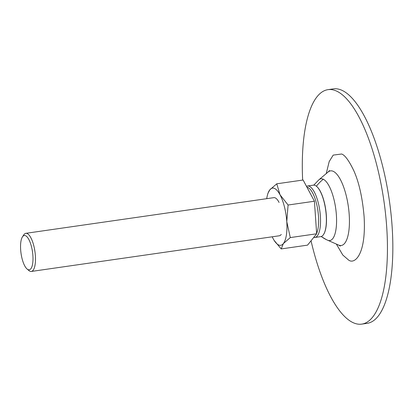 <?xml version="1.0" encoding="UTF-8"?>
<svg xmlns="http://www.w3.org/2000/svg" width="413" height="413" viewBox="0 0 413 413"><rect width="100%" height="100%" fill="white"/><g stroke="black" fill="none" stroke-linecap="round" stroke-linejoin="round"><path stroke-width="0.62" d="M327.576 240.196A31.187 10.397 -98.2 0 0 327.617 240.216L327.617 240.216A31.187 10.397 -98.2 0 0 336.389 215.018A31.187 10.397 -98.2 0 0 323.296 179.247A31.187 10.397 -98.2 0 0 318.924 179.774L328.092 172.025A37.691 12.571 81.8 0 1 333.642 171.519A37.691 12.571 81.8 0 1 349.202 214.615A37.691 12.571 81.8 0 1 338.598 245.069L326.502 239.7A36.014 33.128 -64.2 0 1 321.283 236.494M20.65 249.689A17.331 5.782 -98.2 0 0 27.057 268.987A17.331 5.782 -98.2 0 0 32.895 255.606A17.331 5.782 -98.2 0 0 28.662 239.158A17.331 5.782 -98.2 0 0 22.441 236.892A17.331 5.782 -98.2 0 0 20.65 249.689M27.057 268.987L28.884 270.541A19.261 6.422 -98.2 0 0 31.311 271.449A19.261 6.422 -98.2 0 0 35.373 255.678A19.261 6.422 -98.2 0 0 25.828 233.324A19.261 6.422 -98.2 0 0 23.758 234.883L22.441 236.892M31.311 271.449L279.322 235.777A19.261 6.422 -98.2 0 0 281.253 234.424M311.041 240.784A118.443 39.493 -98.2 0 0 361.736 324.122A118.443 39.493 -98.2 0 0 386.707 227.109A118.443 39.493 -98.2 0 0 328.005 89.652A118.443 39.493 -98.2 0 0 302.652 180.083M328.005 89.652L333.399 88.878A118.443 39.493 81.8 0 1 392.102 226.334A118.443 39.493 81.8 0 1 367.126 323.348L361.736 324.122M323.601 234.424A25.807 8.606 -98.2 0 0 323.668 234.326A25.807 8.606 -98.2 0 0 326.337 215.271A25.807 8.606 -98.2 0 0 316.792 186.542A25.807 8.606 -98.2 0 0 316.704 186.464M314.907 237.465L320.741 236.628A25.998 8.668 -98.2 0 0 323.539 234.527A25.998 8.668 -98.2 0 0 326.224 215.333A25.998 8.668 -98.2 0 0 316.611 186.382A25.998 8.668 -98.2 0 0 313.338 185.158L307.499 185.995A25.998 8.668 -98.2 0 1 309.513 186.371A25.998 8.668 -98.2 0 1 320.385 216.169A25.998 8.668 -98.2 0 1 314.907 237.465L313.689 237.48M279.074 202.463A19.261 6.422 -98.2 0 0 273.834 197.651L25.828 233.324M276.767 183.806L280.014 194.755A28.889 9.633 -98.2 0 0 269.813 189.825A28.889 9.633 -98.2 0 0 267.485 194.951L267.923 193.341L269.813 189.825L276.767 183.806L303.111 180.016L314.427 201.229L316.647 233.789L307.551 245.136L281.207 248.925L274.165 240.433M314.427 201.229L288.083 205.018L286.782 221.647L290.298 237.578L316.647 233.789M290.298 237.578L283.344 243.598A28.889 9.633 -98.2 0 0 286.782 221.647A28.889 9.633 -98.2 0 0 280.014 194.755L288.083 205.018M272.213 236.799A28.889 9.633 -98.2 0 0 273.143 238.668A28.889 9.633 -98.2 0 0 273.989 240.154A28.889 9.633 -98.2 0 0 283.344 243.598L281.207 248.925M267.485 194.951A28.889 9.633 -98.2 0 0 266.731 198.674M336.383 244.088L342.79 255.022L348.489 259.963C354.271 264.779 366.383 255.332 364.111 216.696C362.444 197.615 359.011 182.288 353.812 170.703C349 160.678 344.943 155.112 341.634 154.008L333.203 155.107L329.192 161.571L326.239 173.589M326.735 239.814A36.014 33.128 -64.2 0 1 326.502 239.7L321.169 236.53M323.296 179.247A36.014 33.128 115.8 0 0 316.42 186.222M315.104 235.715A25.038 8.348 -98.2 0 0 315.899 234.723M316.621 233.397A25.038 8.348 -98.2 0 0 318.49 216.231A25.038 8.348 -98.2 0 0 308.021 187.533A25.038 8.348 -98.2 0 0 306.936 187.182M338.598 245.069L340.312 246.091M329.445 170.559L328.092 172.025M313.777 185.127L318.924 179.774M306.451 186.273L307.499 185.995"/></g></svg>
